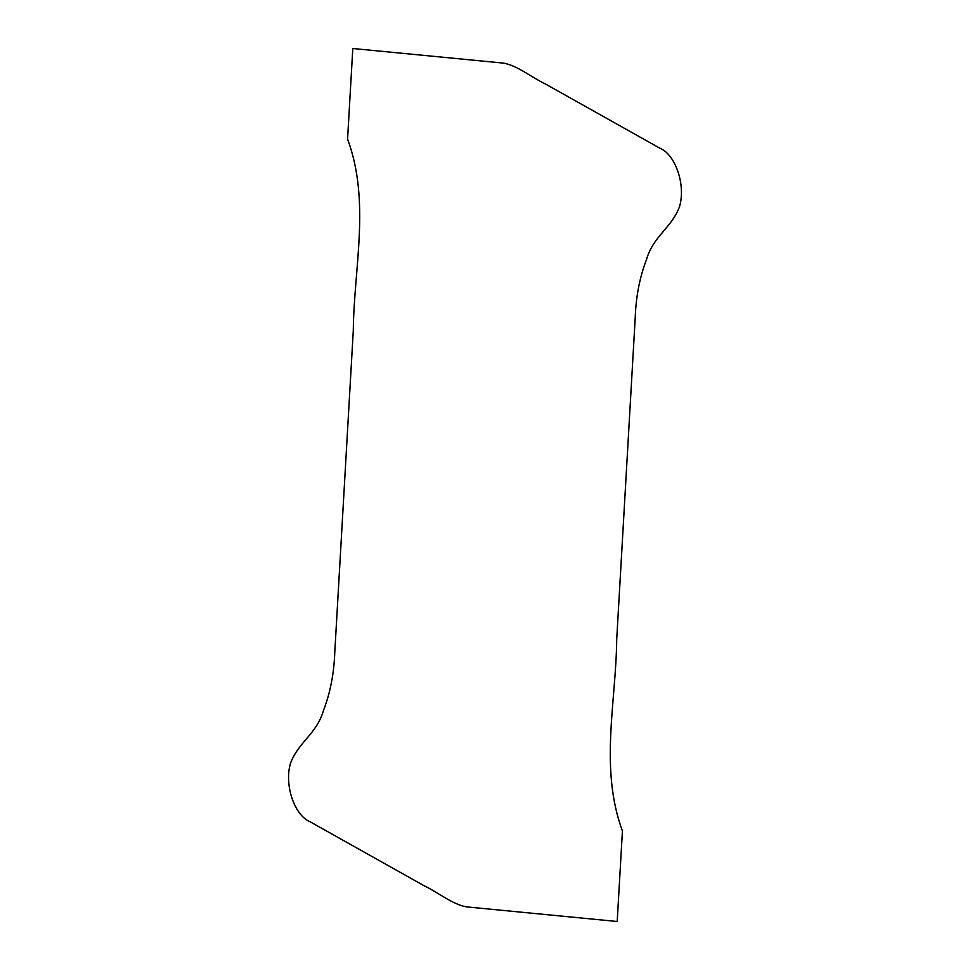 <?xml version="1.0" encoding="UTF-8"?>
<svg xmlns="http://www.w3.org/2000/svg" width="970" height="970" viewBox="0 0 970 970"><rect width="100%" height="100%" fill="white"/><g stroke="black" fill="none" stroke-linecap="round" stroke-linejoin="round"><path stroke-width="1.45" d="M622.425 830.938C599.387 768.689 616.096 702.328 616.714 639.303L635.192 318.269C635.92 296.844 639.654 277.384 646.396 259.875C653.331 235.734 671.373 228.411 679.509 206.695C685.948 185.076 675.532 154.545 659.867 148.204L545.589 84.087C531.584 77.467 517.956 65.79 503.636 63.135L352.801 48.5L347.575 139.062C370.613 201.311 353.904 267.671 353.286 330.697L334.808 651.731C334.08 673.156 330.346 692.616 323.604 710.125C316.669 734.266 298.627 741.589 290.491 763.305C284.052 784.924 294.468 815.455 310.133 821.796L424.411 885.913C438.416 892.533 452.044 904.21 466.364 906.865L617.199 921.5L622.425 830.938"/></g></svg>
